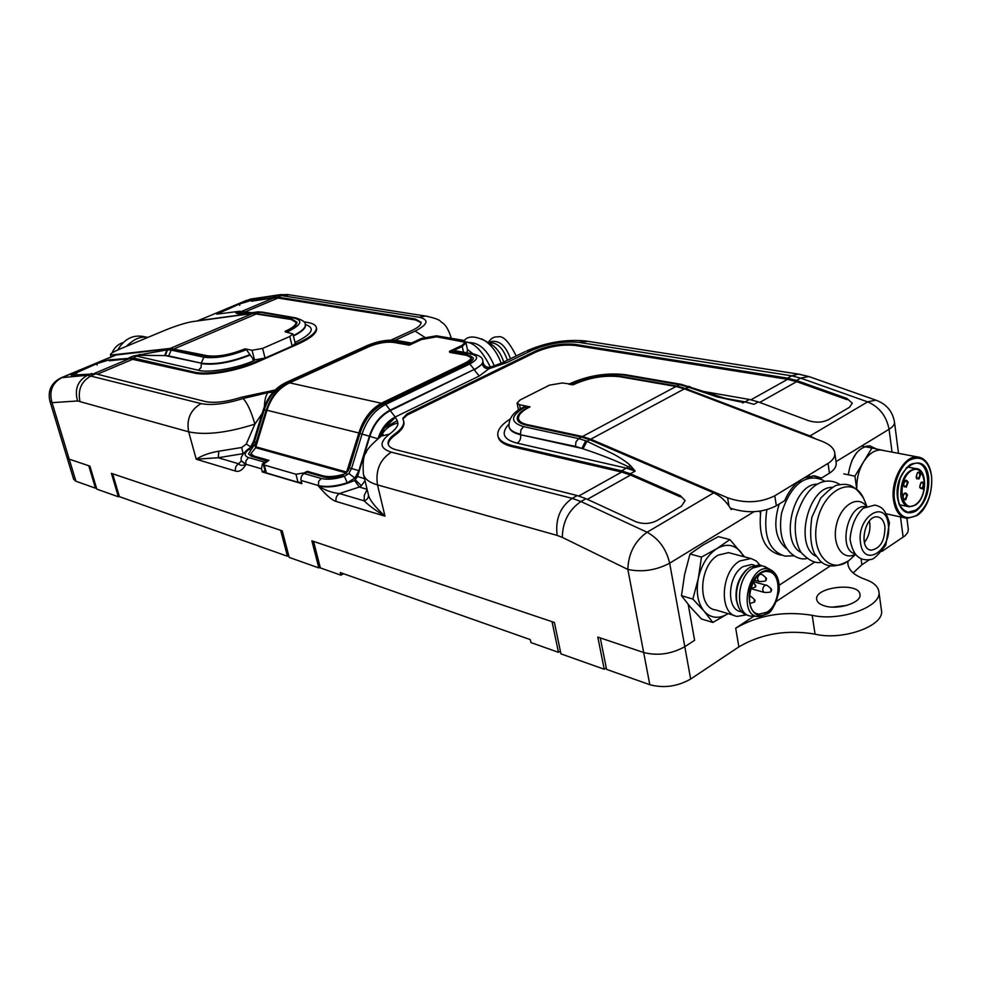 <?xml version="1.0" encoding="UTF-8"?>
<svg xmlns="http://www.w3.org/2000/svg" width="981" height="981" viewBox="0 0 981 981"><rect width="100%" height="100%" fill="white"/><g stroke="black" fill="none" stroke-linecap="round" stroke-linejoin="round"><path stroke-width="1.47" d="M881.944 551.383L905.218 535.663L907.83 532.315L908.296 529.262M861.073 558.876L861.894 564.774L869.301 559.832M861.894 564.774L853.163 572.929M881.404 609.961L881.465 610.489C884.776 625.804 842.605 640.973 815.052 634.143C786.75 629.446 761.354 633.689 738.865 646.884L690.661 679.048L684.799 646.687L694.622 640.299L688.221 604.455L694.622 640.299L684.799 646.687C671.421 654.094 657.711 656.031 643.671 652.512L600.286 637.92L606.565 669.373L649.802 684.701C663.781 688.417 677.405 686.541 690.661 679.048M558.459 652.328L552.058 621.684L313.564 541.402L320.358 567.913L340.91 575.197L340.248 572.573L530.304 639.624L530.942 642.567L558.459 652.328L560.384 651.139M846.713 605.436L832.55 607.104M814.831 562.003L779.233 585.179L814.831 562.003M847.94 561.169L847.891 564.014C848.786 570.439 854.586 575.577 865.303 579.403C873.581 582.334 878.118 586.43 878.902 591.702C882.164 606.761 839.81 621.893 812.182 615.295C783.807 610.795 758.313 615.099 735.701 628.171L753.862 616.227M776.547 601.292L830.306 565.927M340.91 575.197L343.583 573.75M287.458 556.239L280.64 530.329L112.643 473.774L119.4 496.656L287.458 556.239L288.733 555.577M67.002 457.416L73.649 479.292L75.917 481.242L95.476 488.182L96.396 487.753M824.825 605.976C838.314 610.219 861.723 602.604 859.969 594.584C859.417 581.758 814.193 586.945 816.707 599.452C817.173 602.346 819.871 604.517 824.825 605.976M95.476 488.182L88.744 465.73L69.21 459.157L66.953 457.281L69.21 459.157L75.917 481.242M924.286 484.074L922.422 488.992L919.7 487.054C920.681 481.646 922.214 480.653 924.286 484.074M920.803 474.154L918.927 479.084L916.18 477.109C917.174 471.689 918.707 470.696 920.803 474.154M908.173 482.26L906.285 487.226L903.501 485.264C904.482 479.807 906.039 478.802 908.173 482.26M907.499 494.951L905.61 499.918L902.839 497.98C903.82 492.536 905.377 491.518 907.499 494.951M856.683 452.682L851.864 460.616M861.551 446.061L871.925 448.023L854.917 476.153L843.819 473.872M885.242 450.843L871.925 448.023M928.676 477.857C929.436 492.352 925.255 503.388 916.144 510.954C906.603 515.699 900.386 511.383 897.517 498.005C893.017 468.207 925.843 447.618 928.676 477.857M856.707 489.078L854.917 476.153M883.427 450.5L881.048 450.046C874.549 449.813 868.676 453.811 863.452 462.051C858.645 470.34 856.45 479.39 856.854 489.2M931.582 475.993C928.382 460.261 921.085 454.963 909.706 460.077C900.141 465.301 892.17 486.159 894.525 499.942C897.909 515.981 905.304 521.095 916.695 515.307C927.585 506.355 932.539 493.247 931.582 475.993M755.873 585.841L755.554 586.945L755.125 585.412L755.873 585.841M766.419 579.048L766.1 580.139L765.683 578.606L766.419 579.048M771.544 590.01L771.213 591.114L770.796 589.581L771.544 590.01M754.929 600.838L754.597 601.942L754.168 600.409L754.929 600.838M766.958 612.169L758.889 614.192C741.182 612.316 751.078 567.987 768.393 571.665C782.029 572.708 780.851 603.989 766.958 612.169M766.627 567.57L761.955 565.694L752.881 567.974C736.277 577.319 734.695 614.621 750.71 616.08L757.504 616.375M761.44 565.559L759.086 564.933L749.999 567.202L746.872 569.654C738.767 578.238 735.407 588.735 736.756 601.12L738.509 607.08C740.68 611.727 743.794 614.449 747.853 615.234L748.38 615.394M747.78 568.845L745.83 570.452C738.215 578.545 735.051 588.416 736.326 600.065L737.81 605.277M741.673 611.85L741.096 611.69C726.001 610.305 727.448 575.356 743.071 566.613L751.63 564.492L753.849 565.081M759.968 565.093L756.339 561.022L751.066 558.508L739.772 560.96C720.545 571.641 718.742 614.633 737.295 616.375L746.357 614.866M731.237 553.358L728.503 552.634L718.043 555.172C698.864 565.669 697.184 608.159 715.713 609.937L734.597 615.577M712.856 622.445L704.076 611.175L692.868 599.06L681.464 595.688L690.416 607.067L701.476 618.962L712.856 622.445L728.025 613.689C718.84 619.219 710.857 618.373 704.076 611.175C697.761 603.119 695.848 592.193 698.313 578.41C701.476 564.7 707.681 554.755 716.927 548.575C726.271 543.327 734.205 544.43 740.729 551.898L743.708 556.644M692.868 599.06L698.313 578.41L701.476 557.085L716.927 548.575L729.889 539.575L744.567 556.865M681.464 595.688L684.603 574.523L690.011 553.983L701.476 557.085M690.011 553.983L703.144 544.958L718.374 536.632L729.889 539.575M568.772 384.172L573.063 384.871M689.091 386.379L686.639 386.575L717.136 396.937L738.252 401.462M262.381 312.13L257.795 311.848M288.708 332.522L285.667 331.504C293.442 327.997 297.194 324.87 296.924 322.136L291.921 319.168L253.564 313.16L198.187 320.689L246.734 300.26M250.192 355.036L254.3 360.444C238.518 367.998 207.947 373.344 198.432 370.254L201.031 367.556L201.35 363.632C214.864 365.447 231.148 362.578 250.192 355.036L246.378 349.702L244.686 349.346C229.762 355.232 216.997 357.489 206.378 356.115L169.419 348.807L115.525 355.073M239.855 313.491L235.857 312.853L236.85 313.491C239.254 314.006 245.593 313.577 255.894 312.179L257.01 311.921M256.531 312.105L253.564 313.16M251.283 312.645L239.646 311.259L216.801 314.153L239.438 304.061L251.357 300.333L277.697 297.133L415.355 319.009L421.094 322.283C421.34 324.785 418.262 327.544 411.848 330.56L391.002 340.088M455.748 350.842L452.057 351.774M758.313 401.916L753.984 404.344L745.057 401.867L749.386 399.463L758.313 401.916L808.565 420.69C815.8 422.885 822.372 422.578 828.283 419.77L849.521 407.262L852.305 403.179L846.799 398.384L846.971 399.623M528.367 407.704L524.062 406.943M509.053 426.723L509.09 426.87C509.789 430.5 513.639 433.136 520.629 434.767L581.88 448.415L575.504 446.416L575.982 441.842L578.692 438.605L585.718 440.776L581.88 448.415L582.996 448.795C600.985 454.706 616.007 460.665 628.085 466.649L635.173 471.064L630.427 465.583C626.528 461.867 620.801 458.004 613.248 453.982L586.969 441.303L582.996 448.795M528.269 407.213C520.568 411.235 516.901 415.171 517.269 419.022C517.821 421.879 520.874 423.939 526.429 425.19L581.537 437.085L589.814 439.77L713.702 492.867C720.692 496.03 726.529 501.61 731.201 509.593L732.353 508.894M815.64 438.887L809.999 435.944L685.29 388.451L676.902 386.109L620.801 376.361C604.811 374.546 588.858 377.219 572.978 384.393M296.323 317.979L261.89 312.044L239.928 313.491M168.634 355.907L201.228 363.154L203.864 357.207L171.209 350.119L168.634 355.907L165.299 355.6L167.543 349.8L133.293 355.993L138.799 355.294L165.299 355.6L201.228 363.154C214.741 364.957 231.013 362.087 250.069 354.558M243.938 311.357L236.85 313.479M294.864 344.392L298.187 342.921C310.769 337.157 316.826 332.019 316.348 327.519C315.784 325.091 312.988 323.423 307.948 322.516L303.938 321.817M94.139 373.528L129.48 358.641L194.459 373.05L194.201 372.093C206.77 375.343 237.377 370.009 257.157 361.057L260.725 359.475M359.929 433.479L349.408 467.888L358.862 470.672L354.938 478.029L348.856 473.541L351.554 468.477L362.099 434.007C366.698 420.003 374.57 410.144 385.705 404.43L390.144 410.119C380.37 415.184 373.442 423.878 369.383 436.202L359.929 433.479C364.54 419.488 372.4 409.641 383.522 403.939L467.569 363.571C471.591 361.572 473.516 359.708 473.345 357.979L470.071 355.649M725.977 398.507L745.057 401.867L742.617 402.97M379.046 437.722L383.068 428.599L395.588 417.084L383.988 428.685L380.53 436.582M510.046 419.083C501.254 424.748 497.171 430.193 497.808 435.417C498.716 440.077 503.596 443.473 512.45 445.619L621.537 470.819L630.342 473.774L635.173 471.064L626.356 468.133L630.427 465.583M749.386 399.463L702.911 391.358M585.718 440.776L586.969 441.303L589.814 439.77M877.382 400.677L875.812 400.125C886.419 403.988 892.636 411.333 894.488 422.161C894.66 424.54 892.845 426.907 889.068 429.261C886.481 416.079 879.332 406.943 867.658 401.867L800.668 378.126L808.884 376.557L810.49 377.121M868.038 447.287L866.468 446.024M197.058 321.008L198.187 320.689M194.201 372.093L133.244 358.016L109.038 359.892L109.296 360.787M264.416 406.563C264.6 399.978 265.79 395.331 267.96 392.621L243.055 398.519C247.286 402.884 251.234 411.419 254.901 424.111L262.197 413.406M243.116 453.786L241.743 447.483L246.292 444.025L250.56 446.796M241.473 460.788L238.665 463.792C235.992 465.411 234.937 467.839 235.489 471.064C239.131 472.168 242.577 470.046 245.839 464.687C242.099 465.742 239.707 465.448 238.665 463.792L218.162 457.735L196.237 459.218C202.282 455.356 209.836 452.682 218.873 451.186L218.162 457.735L243.227 453.639M241.547 461.07L245.839 464.687L245.826 460.837L248.585 457.551C243.926 455.895 244.024 453.173 248.916 449.396L247.028 450.021M267.273 461.168L251.332 456.239L248.487 454.031L250.903 449.96L248.916 449.396L251.786 446.49L254.373 441.793L256.225 442.308L266.121 410.242L270.376 400.358M348.856 473.541L344.417 476.3L347.237 482.799L354.938 478.029L355.392 479.893L361.339 485.718L365.018 480.751M751.005 399.77L787.596 379.328L575.234 345.447L575.025 344.38L787.547 378.151L796.498 380.469L846.799 398.384M490.267 367.188L488.894 368.77C485.497 368.831 483.29 367.262 482.272 364.061L483.179 362.86M381.793 435.662L383.056 434.362L381.266 436.091L389.506 434.093C395.453 429.641 398.237 425.938 397.857 422.983C390.009 424.932 384.368 429.371 380.935 436.3M389.506 434.093C379.022 442.382 379.635 448.415 391.345 452.18L572.193 498.36L580.948 501.524C568.747 509.936 562.542 521.904 562.321 537.404L557.122 535.393C555.209 519.133 560.237 506.785 572.193 498.36L577.22 495.552L585.976 498.691L635.614 521.61C642.874 524.32 649.9 524.026 656.669 520.752L681.464 506.159L685.13 500.58L680.201 495.589L630.342 473.774M876.45 448.979L869.706 445.791C858.265 447.054 851.128 456.729 848.307 474.792M760.398 513.713L759.993 511.15L760.398 513.713M275.121 390.021L241.461 397.244C226.574 401.903 214.606 403.35 205.556 401.597L95.709 373.822L71.159 375.171L96.727 363.73L109.038 359.892M133.244 358.016L139.743 354.374M253.687 440.947L250.817 446.502M250.903 449.96L256.225 442.308M265.005 470.659L262.332 471.959L301.878 483.67L300.885 479.317L301.412 476.41L303.117 474.105L306.832 472.143L324.086 477.085C328.782 478.213 334.791 477.747 342.124 475.65L348.169 470.819L349.408 467.888M354.558 480.469L359.304 487.054L339.438 493.541C332.351 492.879 325.336 490.39 318.396 486.049C328.856 488.182 340.91 486.318 354.558 480.469L357.562 476.533L364.515 478.654M367.09 489.286L359.304 487.054L361.339 485.718M575.025 344.38C561.978 343.092 548.722 345.361 535.27 351.21L407.066 413.872L402.786 418.323M577.22 495.552L396.14 449.776C391.382 448.525 388.721 446.576 388.157 443.939C387.691 440.96 389.8 437.747 394.46 434.301C400.739 429.85 403.841 425.644 403.767 421.658L402.762 418.213M367.139 489.47L364.307 495.344L364.159 500.837L339.438 493.541C336.655 495.319 335.539 497.943 336.078 501.414L384.993 516.165C375.76 510.598 368.819 505.485 364.159 500.837C367.36 499.746 368.758 497.625 368.353 494.51C369.114 499.304 374.668 506.527 384.993 516.165L377.489 484.896C369.114 482.456 364.405 478.802 363.375 473.958C362.651 462.112 363.571 455.012 366.134 452.633C366.612 449.69 371.652 444.172 381.266 436.091L379.61 437.293M754.009 511.714L669.667 563.192C655.97 570.341 642.028 572.426 627.852 569.446C628.343 553.517 634.756 541.12 647.068 532.242L713.702 492.867M119.302 496.312L118.345 496.766L96.812 489.127L89.921 466.134L69.21 459.157L52.054 402.664C48.903 391.296 52.165 382.958 61.84 377.648L60.65 378.004M246.292 444.025L254.901 424.111C227.285 432.854 205.201 435.417 188.646 431.812C186.378 419.12 190.535 409.715 201.08 403.596L87.53 375.245L91.76 373.479M267.175 460.776L262.393 463.89L261.498 468.82L245.704 464.172L241.485 460.849C240.124 458.09 242.062 454.411 247.322 449.801L251.786 446.49M262.332 471.959L261.498 468.82M585.976 498.691L580.948 501.524L647.068 532.242C658.717 538.618 666.246 548.931 669.667 563.192L684.799 646.687C671.421 654.094 657.711 656.031 643.671 652.512L597.809 637.086L604.235 669.238L560.948 653.873L554.4 622.469L311.872 540.838L318.837 567.925L289.223 557.416L282.246 530.868L111.429 473.369L118.345 496.766M606.27 667.926L604.235 669.238M320.186 567.214L318.837 567.925M342.124 475.65L344.417 476.3C335.097 479.194 327.372 479.93 321.253 478.483L318.617 481.413L318.396 486.049C326.035 495.074 331.934 500.2 336.078 501.414M369.015 346.661L289.603 382.835C278.849 388.071 271.296 397.207 266.967 410.242L255.869 446.809L266.967 410.242C271.296 397.207 278.849 388.071 289.603 382.835L369.015 346.661C377.943 343.007 386.109 341.572 393.516 342.381C386.109 341.572 377.943 343.007 369.015 346.661L368.782 345.655L289.346 381.805C278.579 387.041 271.026 396.177 266.697 409.212L257.402 441.217M466.502 354.337L466.735 355.392L471.052 357.55L466.735 355.392L449.703 352.363L449.47 351.321L466.502 354.337L471.027 357.084C471.223 358.985 469.102 361.033 464.663 363.228L382.762 402.517C371.627 408.219 363.767 418.053 359.169 432.032L346.624 472.045L255.391 446.674L255.673 447.704L346.514 473.038L255.673 447.704L250.878 453.651L254.03 456.091L268.941 460.359L263.337 464.283L264.318 465.055L266.391 472.928L265.397 472.143L263.349 464.332M255.391 446.674L257.132 440.199M346.624 472.045L346.796 472.732M349.015 465.252L359.438 433.136C364.037 419.157 371.897 409.322 383.019 403.62L464.896 364.307C469.323 362.112 471.456 360.052 471.26 358.151L471.26 358.151C471.456 360.052 469.323 362.112 464.896 364.307L465.006 364.797M449.47 351.321L462.002 345.41L462.223 346.452L451.248 351.639L462.223 346.452L465.975 342.81M462.002 345.41L465.767 341.854L463.106 340.284L463.339 341.327L465.742 342.357L436.692 336.826L421.658 339.463L409.273 345.177L393.516 342.381L409.273 345.177L409.052 344.159L393.295 341.363C385.876 340.566 377.71 342.001 368.782 345.655M463.106 340.284L436.471 335.809L421.425 338.445L409.052 344.159M301.535 482.358L298.028 482.296L266.391 472.928M346.072 473.443C337.108 476.484 329.579 477.318 323.497 475.944L307.298 471.321L304.036 472.928L295.968 474.252L264.318 465.055M349.543 467.447L359.438 433.136C364.037 419.157 371.897 409.322 383.019 403.62L464.896 364.307L464.663 363.228M466.735 355.392L449.703 352.363M463.461 352.204L462.223 346.452L465.987 342.896L467.643 350.597M463.339 341.327L436.692 336.826L421.658 339.463L409.273 345.177M466.466 352.731L467.667 350.683M307.298 471.321L307.568 472.351M834.794 453.026L836.168 462.75C836.535 466.625 834.291 470.095 829.448 473.161L828.038 463.375C832.894 460.334 835.15 456.876 834.794 453.026C834.009 448.28 829.791 444.381 822.127 441.352L684.407 388.856L676.019 386.514L619.931 376.741C604.504 375 589.14 377.575 573.811 384.491L562.321 382.982L549.446 385.153L520.04 400.015L517.085 403.13L519.501 404.712L530.01 406.857L529.102 407.323C521.684 411.211 518.152 415 518.508 418.703C519.047 421.45 521.99 423.436 527.349 424.65L582.469 436.52L590.758 439.194L727.608 497.784C744.505 503.633 760.238 502.983 774.794 495.797L804.334 477.808L814.635 475.859L821.489 478.054L812.746 475.785M730.355 508.158C747.068 513.59 762.409 512.793 776.351 505.767L774.794 495.797M799.159 480.96C793.224 485.546 788.393 492.119 784.653 500.666L776.351 505.767M829.448 473.161L821.489 478.054M828.038 463.375L804.334 477.808M252.73 359.524L254.545 359.917L252.043 350.278L262.601 348.414L289.763 336.508L292.878 333.871L285.213 331.872M245.091 349.432L244.11 349.187C229.726 354.852 217.439 357.023 207.212 355.711L207.371 356.299M254.545 359.917L265.078 358.065L292.166 346.085L295.269 343.424L292.878 333.871M252.043 350.278L244.931 348.831M207.212 355.711L170.228 348.414L252.779 313.442L291.124 319.463L295.943 322.32C296.188 324.956 292.571 327.973 285.079 331.345M252.779 313.442L192.325 321.645C185.36 322.872 176.457 325.667 165.63 330.008L121.08 348.549C114.139 351.48 110.595 353.491 110.424 354.558L112.717 354.864L113.073 356.103M170.228 348.414L112.717 354.864M129.1 343.816L126.328 346.367M816.155 556.337C794.009 546.319 808.025 486.502 832.329 487.349M801.219 552.499C779.368 542.285 793.102 483.645 817.222 484.173M786.394 548.551C775.382 539.342 772.979 524.504 779.196 504.026M797.455 482.345L802.188 481.156M781.403 555.197L779.503 554.706C764.346 550.28 758.117 535.724 760.815 511.027M884.936 526.723C884.936 540.654 880.362 548.477 871.226 550.182C858.056 549.434 864.653 514.694 877.554 516.913C881.527 517.6 883.991 520.862 884.936 526.723M473.234 353.92L467.41 349.469M494.338 365.999C487.557 349.849 478.863 342.062 468.268 342.614M510.463 358.776C506.098 346.256 499.869 340.468 491.775 341.425L490.88 341.854M578.815 495.981L621.647 472.057L512.695 446.809L512.45 445.619M621.647 472.057L630.538 475.049L680.532 496.95M403.841 421.904L404.025 422.774C404.098 426.76 400.996 430.978 394.718 435.429C390.279 438.715 388.157 441.793 388.366 444.675M402.995 418.912L407.323 414.963L407.066 413.872M575.234 345.447C562.174 344.147 548.931 346.416 535.479 352.265L407.323 414.963M787.596 379.328L796.633 381.67L847.069 399.659M497.931 435.993L498.066 436.582C498.961 441.242 503.842 444.651 512.695 446.809M129.48 358.641L109.259 360.8M194.459 373.05C207.04 376.312 237.635 370.977 257.414 362.014L298.42 343.877C311.002 338.114 317.047 332.964 316.581 328.451L316.348 327.519M242.233 311.161L273.589 297.966L251.528 301.204M273.589 297.966L277.991 298.028L415.564 319.978L415.355 319.009M421.131 322.7L415.564 319.978M900.497 516.95L903.133 537.245M735.701 628.171L738.865 646.884M812.182 615.295L815.052 634.143M649.802 684.701L627.852 569.446L562.321 537.404M919.81 487.631L921.772 488.256C923.734 485.754 923.783 483.805 921.944 482.382L920.828 482.799M916.303 477.71L918.265 478.348C920.252 475.834 920.301 473.872 918.424 472.45L917.296 472.879M903.599 485.803L905.622 486.478C907.609 483.964 907.67 481.99 905.782 480.555L904.617 481.009M902.937 498.507L904.96 499.17C906.947 496.656 906.996 494.694 905.132 493.259L903.967 493.713M915.359 504.737C900.975 514.461 896.475 480.003 911.067 470.855C925.5 461.573 929.669 495.589 915.359 504.737M923.366 475.785C921.748 471.395 919.234 469.004 915.8 468.599C905.757 470.745 900.754 479.684 900.779 495.405C901.882 502.26 904.678 506.061 909.191 506.821L914.856 505.24L917.603 502.897M898.657 503.118C900.705 508.636 903.881 511.69 908.161 512.266L915.494 510.218C930.944 501.23 931.987 463.228 916.646 463.118L911.3 464.197L906.088 468.133M929.681 468.17C927.057 461.303 923.023 457.563 917.566 456.938C904.543 455.037 890.356 480.261 893.519 500.089C895.285 511.052 899.773 517.146 906.959 518.385L916.205 515.798L920.276 512.352M765.977 580.249C766.161 581.071 763.917 581.488 759.233 581.512C756.94 579.759 757.038 577.429 759.49 574.535L761.158 574.302M764.322 592.426C762.09 590.685 762.2 588.379 764.628 585.498L766.296 585.252M754.88 600.666C756.204 600.495 749.19 594.744 749.374 595.921L749.717 596.019M767.105 613.064C748.319 625.853 741.44 584.774 760.569 572.696C779.441 560.543 785.781 601.022 767.105 613.064M766.382 614.081L759.907 616.46C736.057 619.023 749.239 559.93 770.367 569.654L772.243 570.684M524.394 406.784C513.909 411.431 508.759 417.931 508.967 426.281C509.666 429.911 513.517 432.547 520.506 434.178L520.96 429.764L523.621 426.649C509.556 422.259 510.267 415.613 525.73 406.686M508.783 424.246C500.617 433.332 503.412 439.635 517.159 443.154C519.93 441.303 521.095 438.519 520.629 434.767L575.504 446.416M681.721 384.417L679.514 384.711L623.389 375.012L625.584 374.742M623.389 375.012C605.669 373.025 588.011 375.981 570.415 383.914M676.902 386.109L679.514 384.711L686.639 386.575M287.396 331.823C301.142 325.128 303.448 320.579 294.288 318.151L260.37 312.289L258.04 313.282M293.307 335.563C301.694 331.431 305.692 327.789 305.312 324.625L305.25 324.392M293.417 336.042C301.805 331.909 305.814 328.267 305.422 325.103L305.312 324.625C305.753 322.283 302.589 320.039 295.821 317.893L294.288 318.151M242.748 313.43L235.857 312.853L239.646 311.259M690.366 386.857L685.29 388.451M581.537 437.085L578.692 438.605L523.621 426.649M305.275 324.466C315.723 328.01 312.387 333.981 295.269 342.369M203.864 357.207C215.624 358.739 229.799 356.226 246.378 349.702M173.698 349.064L171.209 350.119L167.543 349.8M239.781 305.361L239.438 304.061M251.357 300.333L251.577 301.204M220.995 311.774L221.338 313.086M298.42 343.877L298.187 342.921M257.414 362.014L257.157 361.057M266.121 410.242L263.362 409.617L253.49 441.585L254.373 441.793L264.257 409.776C268.586 396.778 276.127 387.654 286.881 382.431L285.863 382.553M410.536 343.473L394.963 340.726L397.109 340.517M394.963 340.726C386.894 339.88 378.004 341.437 368.304 345.386L367.25 345.533M287.703 382.615L368.304 345.386M390.144 410.119L474.203 369.432L469.801 363.976C478.188 359.365 478.838 356.128 471.738 354.264L473.921 354.043M471.738 354.264L453.578 351.063M289.493 294.84L277.034 295.526L281.412 294.496M252.399 298.813L277.034 295.526L273.343 297.084M787.547 378.151L791.704 375.833L798.497 374.117L808.884 376.557L875.812 400.125L867.658 401.867L809.999 435.944M378.028 438.519C381.425 428.366 387.152 421.192 395.22 417.011L390.279 410.671L474.203 369.432C480.2 366.44 483.057 363.644 482.799 361.033C482.922 357.93 479.783 355.563 473.394 353.945L455.221 350.744M383.522 403.939L385.705 404.43L469.801 363.976M369.383 436.202L358.862 470.672M377.759 438.74L369.837 436.349C373.835 424.221 380.64 415.662 390.279 410.671M383.068 428.599L397.231 420.653L395.22 417.011L479.219 376.042L474.326 369.972L482.272 364.061M621.537 470.819L626.356 468.133L517.159 443.154M198.432 370.254L137.352 356.275L133.293 355.993L129.198 357.722M169.419 348.807L166.929 349.861L164.722 355.563M450.659 338.2L450.696 336.287C446.245 323.558 442.59 323.35 440.481 321.314C439.414 319.732 434.473 317.967 425.656 316.054L419.23 317.255L281.4 295.575L277.697 297.133M273.159 392.081L267.96 392.621M250.731 446.6L253.49 441.585M369.837 436.349L357.562 476.533M796.498 380.469L800.668 378.126L791.704 375.833L579.06 342.394L587.778 341.302M579.06 342.394C563.413 340.861 547.545 343.583 531.444 350.573L526.441 351.002C545.976 342.394 565.73 339.058 585.694 340.983L800.594 374.448M397.857 422.983L397.231 420.653M680.434 496.901L680.201 495.589M892.048 452.131L889.068 429.261L836.02 461.646M812.82 475.797L810.858 477.011M97.119 365.079L96.727 363.73M76.285 372.277L76.677 373.626M235.489 471.064L196.237 459.218L188.646 431.812L77.573 400.959C74.348 389.273 77.671 380.702 87.53 375.245L61.84 377.648L116.776 354.705M95.709 373.822L91.478 375.613C81.497 381.082 77.646 389.629 79.915 401.241M395.159 340.235L415.11 331.1L424.65 337.219M427.716 316.373L287.543 294.545L279.229 294.815L250.265 299.131L197.463 320.848M415.11 331.1C428.059 324.355 429.433 319.745 419.23 317.255M255.035 445.043L255.428 446.527M301.044 480.445L318.249 485.497C325.9 487.336 335.563 486.441 347.237 482.799M535.479 352.265L535.27 351.21M500.506 363.62L525.215 351.59M482.799 361.033L483.179 362.811C484.283 366.244 486.625 367.716 490.193 367.213L501.683 363.044L506.662 362.663L531.444 350.573M506.662 362.663L488.894 368.77L479.219 376.042M394.718 435.429L394.46 434.301M404.025 422.774L403.767 421.658M77.573 400.959L52.054 402.664L49.847 400.984C47.628 390.401 51.404 382.664 61.178 377.783L116.089 354.84M201.08 403.596C211.638 405.668 225.63 403.976 243.055 398.519M218.873 451.186L241.743 447.483M248.585 457.551L264.404 462.112M321.253 478.483L304.024 473.516M363.546 474.669L368.353 494.51M557.122 535.393L377.489 484.896C375.343 470.353 379.966 459.451 391.345 452.18M436.471 335.809L436.692 336.826M421.425 338.445L421.658 339.463M393.295 341.363L393.516 342.381M295.968 474.252L298.028 482.296M381.339 403.24L289.603 382.835M358.874 432.989L266.967 410.242M254.03 456.091L254.287 457.097M323.497 475.944L323.755 476.987M520.384 409.003L519.501 404.712M527.349 424.65L527.508 425.423M676.019 386.514L582.469 436.52M728.981 506.073L727.608 497.784M684.407 388.856L590.758 439.194M289.763 336.508L292.166 346.085M265.078 358.065L262.601 348.414M174.52 348.672L257.243 313.564M855.432 554.645L852.293 557.392C833.507 577.576 810.232 556.055 816.842 523.032C822.703 489.911 853.041 474.522 863.538 498.225L864.911 501.561M855.162 554.302C842.581 561.328 831.643 544.406 836.474 524.688C840.901 504.884 858.24 494.559 866.382 506.417M854.696 553.713C837.59 549.397 848.013 503.596 865.401 506.711L865.708 506.748M793.874 555.798L784.996 556.117C769.153 551.224 763.095 535.773 766.823 509.74M860.509 542.751C863.574 569.066 892.465 549.618 888.308 524.504C885.671 498.189 856.266 517.012 860.509 542.751M864.347 542.481C868.663 536.987 870.478 530.586 869.791 523.265L869.362 521.083M501.181 363.264C497.637 353.528 492.352 346.097 485.337 340.959L481.794 338.874M503.682 362.075C501.426 354.656 497.625 348.954 492.278 344.993L489.74 343.522M507.422 360.26C503.045 347.728 496.815 341.928 488.734 342.872L488.673 342.896M759.711 402.431L796.633 381.67M587.349 499.329L630.538 475.049M97.303 374.227L133.563 358.936M245.655 311.664L277.991 298.028M878.902 591.702L881.465 610.489M847.891 564.014L847.989 564.639M908.332 529.519L906.898 518.385M920.668 488.452L919.81 486.576C920.901 482.836 921.613 481.438 921.944 482.382M917.174 478.544L917.394 478.593C915.849 480.898 916.573 471.395 918.424 472.45M904.494 486.686L904.727 486.735C904.31 487.434 903.955 486.417 903.66 483.694L905.782 480.555M903.808 499.378L904.041 499.427C903.121 500.04 902.9 498.556 903.391 494.988L905.132 493.259M909.191 506.821L915.163 505.203C927.523 498.164 927.683 468.207 915.8 468.599L907.523 466.981M899.503 504.737L907.732 506.515M906.285 511.861L908.161 512.266C897.774 508.465 895.212 496.938 900.46 477.698C909.301 461.438 912.305 464.185 916.646 463.118M906.959 518.385L916.512 515.761C934.292 506.049 938.792 459.807 917.566 456.938L881.048 450.046M886.701 513.897L904.629 517.87M764.015 592.34L750.6 588.575L755.431 587.055M764.358 592.438C769.104 592.512 771.348 592.107 771.091 591.212M749.803 603.536L754.475 602.052M771.495 589.826C772.832 589.691 765.769 583.977 765.965 585.167L753.445 581.708M766.369 578.851C767.731 578.716 760.618 573.014 760.815 574.204L760.116 574.02M755.824 585.669L753.138 582.273M758.889 581.414L754.377 580.176M758.889 614.192L756.94 613.615M759.907 616.46L766.762 614.008C771.078 613.064 775.198 605.485 779.11 591.298C779.821 580.237 776.903 573.027 770.367 569.654L764.555 566.417M759.086 564.933L761.955 565.694M745.83 570.452L746.872 569.654M751.63 564.492L754.426 565.228M728.503 552.634L750.244 558.361M569.054 384.025C587.545 375.662 606.221 372.535 625.056 374.644L681.182 384.331L723.684 397.881L742.396 402.198M742.335 402.185L738.166 401.437M263.362 409.617C267.58 396.802 275.158 387.753 286.072 382.455L367.458 345.435C377.808 341.155 387.52 339.475 396.582 340.432L411.456 343.043M451.125 338.273L450.696 336.287M894.488 422.161L898.51 453.345M403.731 421.474L403.988 422.578M49.884 401.106L66.953 457.281M471.027 357.084L471.849 360.861M465.767 341.854L465.987 342.896M250.928 453.823L251.59 456.312M518.544 410.193L517.097 403.216M518.581 419.022L519.231 422.161M295.943 322.32L296.421 324.257M110.436 354.607L111.098 356.925M148.021 337.341C140.651 336.14 133.649 339.058 126.99 346.097M146.279 337.157C134.238 333.859 124.71 338.151 117.708 350.021M123.152 342.577C117.978 344.172 114.274 347.63 112.067 352.927M821.698 562.187C815.885 563.854 809.178 560.789 801.551 552.965C797.124 547.263 793.494 532.327 796.118 517.269C807.976 477.943 829.485 477.526 839.883 484.553M848.209 560.973C836.29 567.533 826.995 567.57 820.324 561.071L814.598 553.787C810.502 545.277 809.607 533.063 811.912 517.122L820.729 498.078C829.239 489.568 834.892 485.227 837.688 485.08C845.377 483.805 853.016 482.296 863.538 498.225L866.824 506.221M806.885 558.447C798.35 561.5 775.53 550.782 781.575 513.038C793.592 475.233 813.507 474.485 824.947 481.352M809.521 476.116L812.109 477.968M889.424 522.873L885.782 545.044C878.608 554.719 873.617 559.526 870.821 559.489C862.667 560.74 853.458 559.06 850.037 539.317C851.287 525.669 855.677 515.307 863.231 508.244L874.942 505.056C881.367 506.956 884.923 508.121 889.424 522.873M871.226 550.182L869.84 549.838M490.402 367.164C482.309 350.891 474.117 342.504 465.803 342.013M489.703 343.497L485.337 340.959C475.184 335.845 468.145 335.71 464.221 340.554M491.775 341.425L488.71 342.921M516.214 355.98C508.98 341.535 502.824 335.171 497.723 336.912C494.166 336.434 490.99 338.335 488.182 342.614"/></g></svg>
